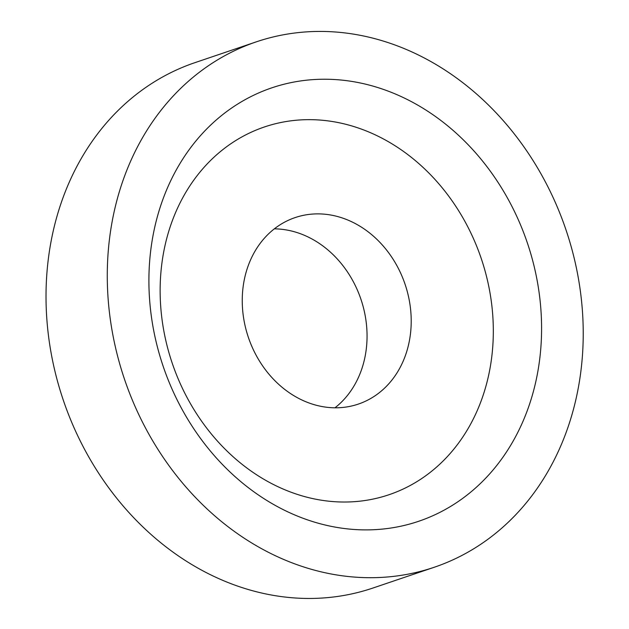 <?xml version="1.0" encoding="UTF-8"?>
<svg xmlns="http://www.w3.org/2000/svg" width="629" height="629" viewBox="0 0 629 629"><rect width="100%" height="100%" fill="white"/><g stroke="black" fill="none" stroke-linecap="round" stroke-linejoin="round"><path stroke-width="0.94" d="M538.44 367.981A228.822 192.254 -108.7 0 1 310.223 520.781A228.822 192.254 -108.7 0 1 152.053 241.135A228.822 192.254 -108.7 0 1 380.27 88.343A228.822 192.254 -108.7 0 1 538.44 367.981M579.419 381.433A277.358 233.037 -108.7 0 1 434.277 567.248A277.358 233.037 -108.7 0 1 124.542 379.366A277.358 233.037 -108.7 0 1 256.215 41.876A277.358 233.037 -108.7 0 1 495.51 112.198A277.358 233.037 -108.7 0 1 579.419 381.433M490.651 364.647A194.149 163.131 -108.7 0 1 297.014 494.3A194.149 163.131 -108.7 0 1 162.809 257.025A194.149 163.131 -108.7 0 1 356.439 127.38A194.149 163.131 -108.7 0 1 490.651 364.647M409.856 338.127A98.462 82.729 -108.7 0 1 358.333 404.093A98.462 82.729 -108.7 0 1 248.376 337.396A98.462 82.729 -108.7 0 1 295.127 217.587A98.462 82.729 -108.7 0 1 380.073 242.55A98.462 82.729 -108.7 0 1 409.856 338.127M274.323 228.846A98.462 82.729 -108.7 0 1 365.701 353.097A98.462 82.729 -108.7 0 1 334.974 407.796M434.277 567.248L373.028 588.005A277.358 233.037 -108.7 0 1 63.285 400.123A277.358 233.037 -108.7 0 1 194.966 62.641L256.215 41.876"/></g></svg>
